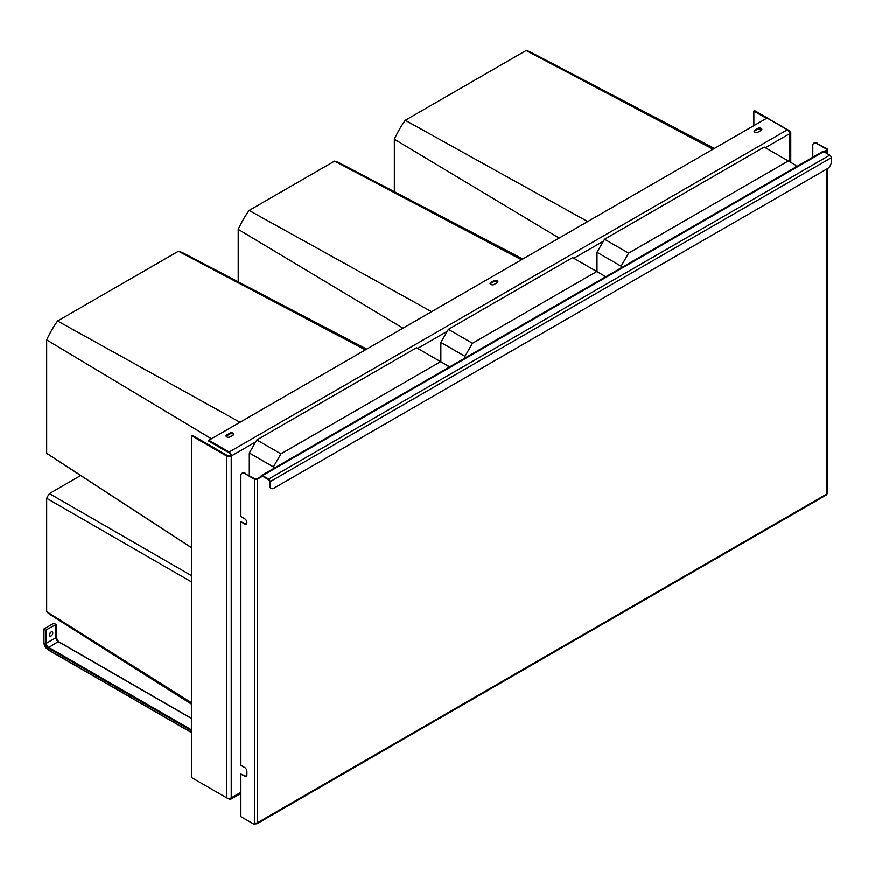 <?xml version="1.0" encoding="UTF-8"?>
<svg xmlns="http://www.w3.org/2000/svg" width="875" height="875" viewBox="0 0 875 875"><rect width="100%" height="100%" fill="white"/><g stroke="black" fill="none" stroke-linecap="round" stroke-linejoin="round"><path stroke-width="1.31" d="M559.125 238.055L394.352 139.191A66.303 38.281 -60 0 1 404.819 120.914A66.303 38.281 -60 0 1 405.267 120.28L526.116 50.509A66.303 38.281 -60 0 1 531.234 52.445L714.372 148.422M621.097 267.914L621.097 266.197L628.633 253.148L788.32 160.956L795.845 165.309L795.845 167.027M597.002 271.677L597.002 252.284L604.527 239.236L628.633 253.148M597.002 252.284L621.097 266.197M604.527 239.236L764.214 147.044L788.32 160.956M713.037 149.188L526.116 50.509M587.705 221.561L405.267 120.28M394.352 191.68L394.352 139.191M402.981 328.202L238.208 229.348A66.303 38.281 -60 0 1 248.675 211.061A66.303 38.281 -60 0 1 249.123 210.427L334.567 161.098A66.303 38.281 -60 0 1 339.686 163.034L522.834 259.011M464.953 358.061L464.953 356.344L472.489 343.295L596.772 271.545L604.308 275.898L604.308 277.616M440.858 361.823L440.858 342.431L448.383 329.383L472.489 343.295M440.858 342.431L464.953 356.344M448.383 329.383L572.666 257.633L596.772 271.545M521.5 259.777L334.567 161.098M431.561 311.708L249.123 210.427M238.208 281.827L238.208 229.348M191.505 581.952L46.659 498.323A23.669 13.672 -60 0 1 48.902 494.353A23.669 13.672 -60 0 1 49.383 493.62L80.675 475.541M191.505 704.178L50.892 615.147A66.303 38.281 -60 0 1 46.977 611.997A66.303 38.281 -60 0 1 46.659 611.669L46.659 498.323M191.505 575.663L49.383 493.62M191.505 702.778L46.659 611.669M211.433 438.791L46.659 339.927A66.303 38.281 -60 0 1 57.138 321.65A66.303 38.281 -60 0 1 57.575 321.016L178.423 251.245A66.303 38.281 -60 0 1 183.542 253.181L366.691 349.158M191.505 547.761L47.578 453.983A23.669 13.672 -60 0 1 47.053 453.611A23.669 13.672 -60 0 1 46.659 453.283L46.659 339.927M249.309 475.628L249.309 453.02L256.845 439.972L280.941 453.884L440.628 361.692L448.164 366.045L448.164 367.762M280.941 453.884L273.416 466.933L273.416 468.65M256.845 439.972L416.522 347.78L440.628 361.692M249.309 453.02L273.416 466.933M365.356 349.923L178.423 251.245M240.012 422.297L57.575 321.016M191.505 547.663L46.659 453.283M229.6 798.383A2.133 1.225 -120 0 0 230.223 798.306A2.133 1.225 -120 0 0 230.322 798.241M227.806 798.284L229.163 799.072A3.194 1.848 -120 0 0 230.759 799.225A3.194 1.848 -120 0 0 231.416 797.77L231.23 797.869A3.194 1.848 180 0 1 226.713 797.869L191.505 777.547L191.505 435.728L226.713 456.061A3.194 1.848 0 0 0 231.23 456.061L230.672 455.514A2.133 1.225 -120 0 0 229.163 452.911L208.83 441.164L208.83 440.3L767.036 118.016L787.38 129.762A3.194 1.848 60 0 1 789.633 133.667L789.819 133.558A3.194 1.848 0 0 0 790.759 132.256A3.194 1.848 0 0 0 789.819 130.955L754.611 110.622L753.856 111.059L753.856 125.628M191.505 435.728L192.248 435.302L227.467 455.623A2.133 1.225 0 0 0 230.475 455.623L230.672 455.514M255.708 441.93L231.416 455.952A3.194 1.848 -120 0 0 229.163 452.036L208.83 440.3M761.742 129.784A2.395 1.389 0 0 0 757.772 129.237L757.772 128.363L754.764 130.102A2.395 1.389 0 0 0 754.064 131.086A2.395 1.389 0 0 0 755.541 132.366A2.395 1.389 0 0 0 758.155 132.059L761.162 130.32A2.395 1.389 0 0 0 761.862 129.347A2.395 1.389 0 0 0 760.386 128.067A2.395 1.389 0 0 0 757.772 128.363M754.184 131.523A2.395 1.389 0 0 1 754.764 130.977L757.772 129.237M497.744 282.198A2.395 1.389 0 0 0 493.773 281.662L493.773 280.788L490.755 282.527A2.395 1.389 0 0 0 490.055 283.511A2.395 1.389 0 0 0 491.531 284.78A2.395 1.389 0 0 0 494.145 284.484L497.153 282.745A2.395 1.389 0 0 0 497.864 281.761A2.395 1.389 0 0 0 496.377 280.492A2.395 1.389 0 0 0 493.773 280.788M490.175 283.938A2.395 1.389 0 0 1 490.755 283.402L493.773 281.662M233.734 434.623A2.395 1.389 0 0 0 229.764 434.077L229.764 433.212L226.756 434.952A2.395 1.389 0 0 0 226.045 435.925A2.395 1.389 0 0 0 227.533 437.205A2.395 1.389 0 0 0 230.136 436.909L233.155 435.17A2.395 1.389 0 0 0 233.855 434.186A2.395 1.389 0 0 0 232.378 432.906A2.395 1.389 0 0 0 229.764 433.212M226.166 436.362A2.395 1.389 0 0 1 226.756 435.816L229.764 434.077M789.513 132.759A2.133 1.225 0 0 0 789.698 132.256A2.133 1.225 0 0 0 789.064 131.392L788.867 131.272M766.478 118.344L753.856 111.059M45.413 630.317L43.903 629.016L53.703 623.361L56.109 624.444L45.413 630.317L45.413 643.366A3.73 2.155 -120 0 0 48.048 647.927L191.505 730.756M52.752 633.041A2.395 1.389 120 0 0 52.259 631.936A2.395 1.389 120 0 0 50.411 632.581A2.395 1.389 120 0 0 49.372 634.998A2.395 1.389 120 0 0 49.864 636.092A2.395 1.389 120 0 0 51.712 635.447A2.395 1.389 120 0 0 52.752 633.041M49.536 634.058A2.395 1.389 120 0 0 50.334 632.669M827.487 168.612L273.864 488.239A5.327 3.073 -60 0 1 271.206 488.502A5.327 3.073 -60 0 1 270.102 486.062L270.102 481.72A2.133 1.225 60 0 0 268.592 479.106L262.566 475.628A2.133 1.225 60 0 0 261.505 475.53L822.653 151.55A2.133 1.225 60 0 1 823.714 151.648L829.741 155.138A2.133 1.225 60 0 1 831.25 157.741L831.25 162.094A5.327 3.073 -60 0 1 827.487 168.612M270.955 488.327A5.327 3.073 -60 0 1 270.67 488.206A5.327 3.073 -60 0 1 269.577 485.767L270.102 486.062M254.964 822.97L254.964 824.184L255.938 823.616A2.133 1.225 -120 0 0 256.998 823.725A2.133 1.225 -120 0 0 257.447 822.752A2.133 1.225 0 0 1 254.428 822.752L254.428 824.491L240.877 816.659L240.877 774.047L244.639 776.212A3.194 1.848 -120 0 0 246.236 776.377A3.194 1.848 -120 0 0 246.903 774.911L246.903 771.433A3.194 1.848 -120 0 0 244.639 767.517L240.877 765.341L240.877 521.817L244.639 523.994A3.194 1.848 -120 0 0 246.236 524.147A3.194 1.848 -120 0 0 246.728 521.587A3.194 1.848 -120 0 0 244.639 518.766L240.877 516.6L240.877 475.716A5.327 3.073 -120 0 1 241.981 473.277A5.327 3.073 -120 0 1 244.639 473.539L254.428 479.194A2.133 1.225 0 0 0 257.447 479.194L261.592 476.809A1.389 0.798 60 0 1 261.877 476.175A1.389 0.798 60 0 1 262.566 476.241L268.592 479.719A1.389 0.798 60 0 1 269.577 481.414L269.577 485.767M262.566 475.628L826.35 150.128A1.389 0.798 0 0 0 826.755 149.57A1.389 0.798 0 0 0 826.35 149.002L816.561 143.347A5.327 3.073 60 0 0 813.903 143.084A5.327 3.073 60 0 0 812.798 145.523L812.798 157.237M256.998 823.725L826.438 494.966A2.133 1.225 -120 0 0 826.886 493.992L826.886 493.992A2.133 1.225 0 0 0 827.509 493.117L827.509 168.602M824.25 151.955L826.886 150.434A2.133 1.225 0 0 0 827.509 149.57A2.133 1.225 0 0 0 826.886 148.695L816.561 143.347M814.177 142.953A5.327 3.073 60 0 1 814.428 142.778A5.327 3.073 60 0 1 817.086 143.041M254.428 824.491L255.773 823.102M262.566 476.241L261.056 476.503A2.133 1.225 60 0 1 261.505 475.53M256.145 823.102A1.389 0.798 -120 0 0 256.627 823.08A1.389 0.798 -120 0 0 256.703 823.025M244.639 473.539L254.964 478.887A1.389 0.798 0 0 0 256.922 478.887L261.056 476.503M245.164 473.244A5.327 3.073 -120 0 0 242.506 472.97A5.327 3.073 -120 0 0 242.255 473.145M240.877 774.047L245.164 775.917A3.194 1.848 -120 0 0 246.477 776.18M240.877 521.817L245.164 523.688A3.194 1.848 -120 0 0 246.477 523.961M789.819 133.558L789.819 161.831M417.659 348.436L447.256 331.341M573.803 258.278L603.4 241.194M765.341 147.7L789.633 133.667M231.23 456.061L231.23 797.869M231.416 797.77L240.877 792.312M226.713 456.061L226.713 797.869M229.163 452.036L787.38 129.762M226.756 435.816L226.756 434.952M490.755 283.402L490.755 282.527M754.764 130.977L754.764 130.102M43.903 629.453L43.903 642.064M43.903 642.491A5.863 3.38 -120 0 0 48.048 649.666L191.505 732.495L48.158 649.917L43.75 642.283L43.75 629.234M46.167 630.317L46.167 643.366L45.413 643.366M55.956 624.663L55.956 637.711L46.167 643.366A3.194 1.848 -120 0 0 48.42 647.281L191.505 729.881M55.956 637.273L55.956 637.711A3.194 1.848 -120 0 0 58.22 641.627L48.048 647.927M55.978 637.7A3.73 2.155 -120 0 0 58.242 641.616M48.048 649.666L191.505 732.67M58.592 641.845L191.505 718.572M831.25 157.741L270.102 481.72M829.741 155.138L268.592 479.106M826.35 150.128L826.35 149.002M257.447 479.194L257.447 822.752L826.886 493.992L826.886 168.962M826.886 153.475L826.886 150.434M254.428 822.752L254.428 479.194M230.759 799.225L240.877 793.384M790.759 162.367L790.759 132.256M191.505 718.397L58.483 641.594L56.109 637.492L56.109 624.444M827.509 149.57L827.509 153.836"/></g></svg>
